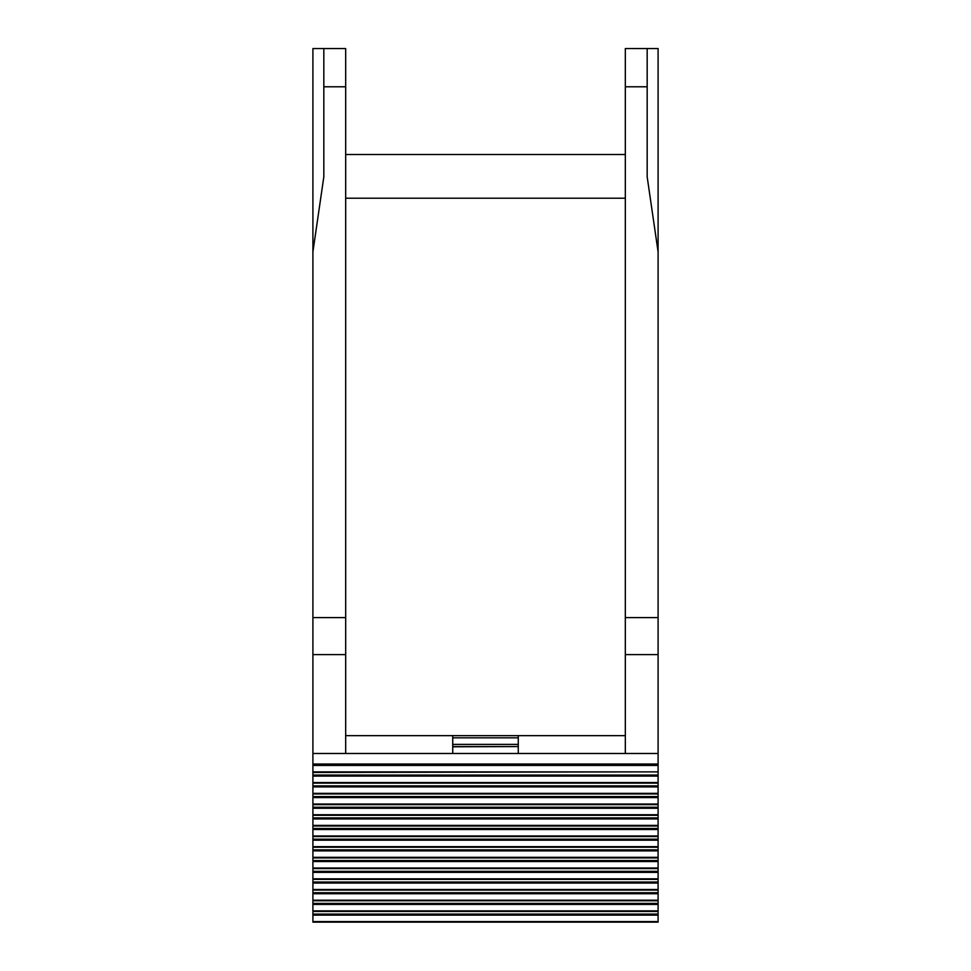 <?xml version="1.0" encoding="UTF-8"?>
<svg xmlns="http://www.w3.org/2000/svg" width="971" height="971" viewBox="0 0 971 971"><rect width="100%" height="100%" fill="white"/><g stroke="black" fill="none" stroke-linecap="round" stroke-linejoin="round"><path stroke-width="1.46" d="M345.676 735.654L452.729 735.654L452.729 746.578L518.271 746.578L518.271 735.654L625.324 735.654M452.729 746.578L452.729 753.484L312.905 753.484L312.905 765.427L658.095 765.427L658.095 764.043L312.905 764.043M452.729 735.654L518.271 735.654M452.729 746.784L518.271 746.578M518.271 746.784L518.271 753.484L625.324 753.484L625.324 48.55L647.172 48.55L647.172 176.819L658.095 251.853L658.095 48.55L647.172 48.55M625.324 753.484L658.095 753.484L658.095 251.853M658.095 753.484L658.095 764.043M312.905 765.427L312.905 771.872L658.095 771.872L658.095 765.427M312.905 915.107L658.095 915.107L658.095 922.134L312.905 922.134L312.905 771.872M312.905 772.443L658.095 771.872M312.905 775.076L658.095 775.076L658.095 772.443M312.905 776.084L658.095 776.084L658.095 775.076M658.095 776.084L658.095 783.124L312.905 783.124M312.905 785.891L658.095 785.891L658.095 783.124M312.905 786.898L658.095 786.898L658.095 785.891M658.095 786.898L658.095 793.938L312.905 793.938M312.905 796.572L658.095 796.572L658.095 793.938M312.905 797.579L658.095 797.579L658.095 796.572M658.095 797.579L658.095 804.619L312.905 804.619M312.905 807.253L658.095 807.253L658.095 804.619M312.905 808.26L658.095 808.26L658.095 807.253M658.095 808.26L658.095 815.3L312.905 815.3M312.905 817.934L658.095 817.934L658.095 815.3M312.905 818.954L658.095 818.954L658.095 817.934M658.095 818.954L658.095 825.981L312.905 825.981M312.905 828.494L658.095 828.494L658.095 825.981M312.905 829.501L658.095 829.501L658.095 828.494M658.095 829.501L658.095 836.541L312.905 836.541M312.905 839.175L658.095 839.175L658.095 836.541M312.905 840.194L658.095 840.194L658.095 839.175M658.095 840.194L658.095 847.222L312.905 847.222M312.905 849.868L658.095 849.868L658.095 847.222M312.905 850.875L658.095 850.875L658.095 849.868M658.095 850.875L658.095 857.915L312.905 857.915M312.905 860.549L658.095 860.549L658.095 857.915M312.905 861.556L658.095 861.556L658.095 860.549M658.095 861.556L658.095 868.596L312.905 868.596M312.905 871.351L658.095 871.351L658.095 868.596M312.905 872.371L658.095 872.371L658.095 871.351M658.095 872.371L658.095 879.398L312.905 879.398M312.905 882.044L658.095 882.044L658.095 879.398M312.905 883.052L658.095 883.052L658.095 882.044M658.095 883.052L658.095 890.091L312.905 890.091M312.905 892.725L658.095 892.725L658.095 890.091M312.905 893.733L658.095 893.733L658.095 892.725M658.095 893.733L658.095 900.772L312.905 900.772M312.905 903.406L658.095 903.406L658.095 900.772M312.905 904.414L658.095 904.414L658.095 903.406M658.095 904.414L658.095 911.453L312.905 911.453M312.905 914.087L658.095 914.087L658.095 911.453M658.095 915.107L658.095 914.087M658.095 922.134L312.905 922.134M345.676 86.783L323.829 86.783L323.829 48.55L345.676 48.55L345.676 753.484M345.676 654.6L312.905 654.6L312.905 753.484M312.905 654.6L312.905 251.853L323.829 176.819L323.829 86.783M625.324 86.783L647.172 86.783M312.905 251.853L312.905 48.55L323.829 48.55M452.729 744.393L518.271 744.393M452.729 737.839L518.271 737.839M452.729 753.484L518.271 753.484M658.095 617.617L625.324 617.617M658.095 654.6L625.324 654.6M312.905 782.553L658.095 782.553M312.905 793.356L658.095 793.356M312.905 804.049L658.095 804.049M312.905 814.73L658.095 814.73M312.905 825.411L658.095 825.411M312.905 835.97L658.095 835.97M312.905 846.651L658.095 846.651M312.905 857.332L658.095 857.332M312.905 868.025L658.095 868.025M312.905 878.828L658.095 878.828M312.905 889.521L658.095 889.521M312.905 900.202L658.095 900.202M312.905 910.883L658.095 910.883M312.905 921.564L658.095 921.564M345.676 617.617L312.905 617.617M345.676 198.205L625.324 198.205M345.676 154.51L625.324 154.51"/></g></svg>
